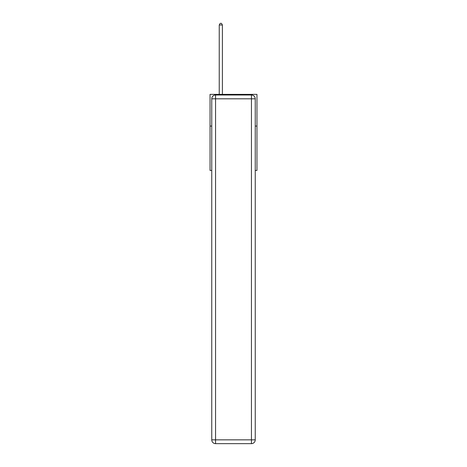 <?xml version="1.0" encoding="UTF-8"?>
<svg xmlns="http://www.w3.org/2000/svg" width="467" height="467" viewBox="0 0 467 467"><rect width="100%" height="100%" fill="white"/><g stroke="black" fill="none" stroke-linecap="round" stroke-linejoin="round"><path stroke-width="0.7" d="M211.755 126.067L210.045 126.067L210.045 94.375L256.955 94.375L256.955 170.437L255.245 170.437M210.045 126.067L210.045 170.437L211.755 170.437M256.955 126.067L255.245 126.067M215.561 95.005L251.439 95.005A3.806 3.806 0 0 1 255.245 98.811L255.245 439.844A3.806 3.806 0 0 1 251.439 443.65L215.561 443.65L215.561 439.844L251.439 439.844L251.439 98.811L215.561 98.811L215.561 439.844L211.755 439.844L211.755 98.811L215.561 98.811L215.561 95.005A3.806 3.806 0 0 0 211.755 98.811A3.806 3.806 0 0 1 215.561 95.005M211.755 439.844A3.806 3.806 0 0 0 215.561 443.65A3.806 3.806 0 0 1 211.755 439.844M222.409 94.375L222.409 24.996L219.239 24.996L219.239 94.375M219.239 24.996L220.19 23.35L221.457 23.35L222.409 24.996M251.439 443.65A3.806 3.806 0 0 0 255.245 439.844L251.439 439.844L251.439 443.65M255.245 98.811A3.806 3.806 0 0 0 251.439 95.005L251.439 98.811L255.245 98.811"/></g></svg>
